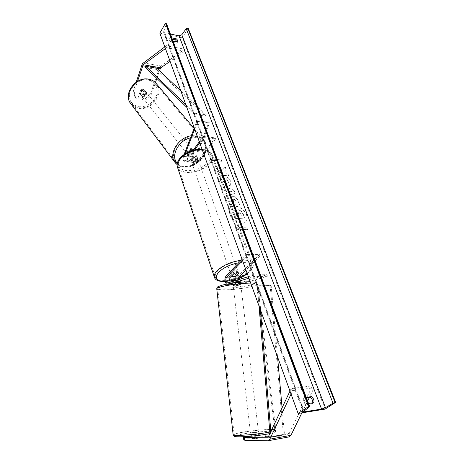 <?xml version="1.0" encoding="UTF-8"?>
<svg xmlns="http://www.w3.org/2000/svg" width="464" height="464" viewBox="0 0 464 464"><rect width="100%" height="100%" fill="white"/><g stroke="black" fill="none" stroke-linecap="round" stroke-linejoin="round"><path stroke-width="0.35" stroke-dasharray="2.32 1.74" d="M230.301 282.158L231.53 282.854L235.654 281.636L240.416 281.538L236.269 282.75L234.5 280.888M233.618 281.155C234.134 283.214 235.045 284.252 236.344 284.281L240.596 283.063L235.84 283.173L231.606 284.397L227.708 284.49L231.855 283.284M235.654 281.636L235.84 283.173M248.919 278.174L254.487 276.503L267.293 276.295L250.067 281.329M259.44 254.55L259.956 255.896L247.26 255.844L246.755 254.481L259.44 254.55L238.542 275.651C236.17 277.785 237.469 284.635 240.178 284.188L248.53 281.781M226.107 275.842L229.993 275.784C227.644 277.93 228.926 284.844 231.606 284.397M226.606 284.177L227.708 284.49M248.373 276.689L254.289 274.897L254.487 276.503M254.289 274.897L267.09 274.705L267.293 276.295M238.165 279.775C238.363 281.607 239.006 282.57 240.097 282.663L267.09 274.705M259.956 255.896L245.943 269.996M247.26 255.844L242.562 260.687M229.993 275.784L233.508 272.177C235.979 271.26 237.556 271.237 238.247 272.124L234.72 275.709L238.542 275.651M246.755 254.481L242.063 259.33M234.094 276.602L234.72 275.709M233.978 273.511L233.508 272.177M238.722 273.447L238.247 272.124M240.416 281.538L240.596 283.063M254.956 434.629L255.275 437.279L265.425 436.583L265.101 433.915L254.956 434.629L251.604 435.22L251.923 437.877L259.237 438.004L254.324 438.886L247.045 438.747L243.635 439.356M254.005 436.177L254.324 438.886M265.101 433.915L268.047 433.944M269.886 433.962L288.939 433.973L312.521 385.799L314.111 387.718L309.326 397.544M251.604 435.22L258.854 435.36M251.801 436.148L246.732 436.079L247.045 438.747M243.339 436.769L246.732 436.079M265.425 436.583L289.072 436.891M301.873 412.856L307.626 401.035M291.067 394.098L292.691 390.647L314.111 387.718M289.983 391.117L291.131 388.67L312.521 385.799M291.131 388.67L292.691 390.647M251.923 437.877L255.275 437.279M258.912 435.307L259.237 438.004M142.738 99.708L142.03 98.803L144.855 99.215L150.736 93.287L151.461 94.175L145.563 100.114L142.738 99.708L145.528 91.408L143.794 90.132L141.416 90.782L138.643 99.11L137.941 98.211L135.088 97.794L135.784 98.699L134.16 91.559L137.501 81.351M145.528 91.408L144.617 90.178L143.08 89.245L140.702 89.888L137.941 98.211M151.461 94.175L155.411 82.586M156.838 78.41L159.459 70.719M135.784 98.699L138.643 99.11M134.16 91.559L133.464 90.66L136.236 82.151M150.736 93.287L159.854 66.862L184.655 49.236L184.771 51.22L170.091 61.37M164.824 46.887L166.518 45.64L184.655 49.236M165.422 48.534L166.628 47.659L166.518 45.64M166.628 47.659L184.771 51.22M145.563 100.114L144.855 99.215M133.464 90.66L135.088 97.794M142.03 98.803L144.809 90.521M141.416 90.782L140.702 89.888M194.329 151.995L192.282 157.226C191.69 159.517 192.009 160.915 193.239 161.426L194.19 160.834L197.13 156.855C196.382 155.707 194.892 155.562 192.664 156.414L189.735 160.411L188.79 161.008C187.572 160.498 187.253 159.094 187.845 156.791L189.88 151.537L192.514 150.725L194.143 151.641L191.939 150.011L189.306 150.823L187.276 156.072C186.395 159.523 186.87 161.629 188.703 162.394L190.118 161.501L193.047 157.505C195.28 156.652 196.771 156.797 197.519 157.94L194.573 161.919L198.186 162.255L196.753 163.137C194.903 162.371 194.416 160.283 195.309 156.861L208.916 122.276L197.061 120.704L194.288 127.931M194.573 161.919L193.152 162.8C191.307 162.04 190.826 159.941 191.713 156.507L193.755 151.281M194.77 149.721L186.453 161.165L185.043 162.058C183.222 161.292 182.752 159.175 183.628 155.713L184.15 154.361M193.308 150.092L186.076 160.068L185.136 160.666C183.918 160.155 183.605 158.746 184.191 156.438L185.275 153.619M194.706 129.079L197.658 121.4L197.061 120.704M197.658 121.4L209.525 122.966L208.916 122.276M199.329 141.787L203.209 136.433L203.615 137.547L215.586 138.951L215.168 137.849L197.797 161.17L196.84 161.762C195.605 161.252 195.286 159.86 195.878 157.574L209.525 122.966M215.586 138.951L198.186 162.255M203.209 136.433L215.168 137.849M203.615 137.547L199.729 142.895M189.88 151.537L189.306 150.823M192.664 156.414L193.047 157.505M197.13 156.855L197.519 157.94M231.049 272.13C234.018 270.083 236.269 269.665 237.8 270.877L237.278 272.061C234.308 274.096 232.064 274.508 230.538 273.296L231.049 272.13M234.187 273.424L233.618 271.823L231.42 273.197L230.91 274.357L231.507 276.039M236.025 276.057L235.463 274.473L237.655 273.116L238.113 271.771L238.682 273.366M191.69 159.947C194.277 157.777 196.365 157.511 197.942 159.129L197.571 160.503C194.979 162.655 192.896 162.922 191.33 161.292L191.69 159.947M192.85 156.327L193.314 157.644L191.383 159.065L191.11 160.643L190.652 159.338C191.429 160.335 192.838 160.469 194.874 159.738L195.338 161.043L197.264 159.628L197.629 158.259L197.084 156.745C196.324 155.73 194.909 155.591 192.85 156.327L190.652 159.338M194.874 159.738L197.084 156.745M238.113 271.771L235.463 274.473M230.979 274.537L233.618 271.823M191.11 160.643L193.314 157.644M197.554 158.056L195.338 161.043M197.96 161.594C195.367 163.746 193.285 164.012 191.713 162.388L192.073 161.043C194.665 158.879 196.753 158.607 198.331 160.225L197.96 161.594M230.585 270.808L230.074 271.974C231.6 273.192 233.844 272.78 236.808 270.738L237.33 269.561C235.793 268.337 233.549 268.755 230.585 270.808M249.226 270.611C251.482 268.331 252.41 266.272 252.01 264.439C251.227 257.01 225.649 261.713 217.691 270.941C215.719 273.081 214.907 274.99 215.261 276.666C216.288 284.119 240.886 279.589 249.226 270.611M179.91 159.9C186.499 149.646 210.146 146.572 211.7 155.562C212.274 157.801 211.613 160.179 209.722 162.696C202.756 172.666 179.864 175.612 178.176 166.53C177.677 164.476 178.257 162.267 179.91 159.9M257.114 434.066L258.715 433.591L252.3 434.02L250.676 434.495L257.114 434.066M254.243 436.154L254.562 438.863L259.214 438.028L255.855 437.97L251.221 438.799L250.867 435.771L254.202 435.818L250.867 435.771M254.562 438.863L251.221 438.799M258.848 434.994L255.502 434.959L258.848 434.994L259.214 438.028M255.855 437.97L255.502 434.959M239.186 284.42L240.793 284.641C239.975 285.163 237.962 285.522 234.755 285.714L233.131 285.493C233.943 284.971 235.961 284.612 239.186 284.42M236.101 283.446L232.986 284.275L236.101 283.446L235.88 281.607L238.821 281.352L240.387 281.509L240.648 283.417L237.527 284.246L240.607 283.342M233.032 284.357L232.818 282.524L237.313 282.425L237.527 284.246M235.88 281.607L232.818 282.524M237.313 282.425L240.387 281.509M234.935 287.239L233.311 287.025C234.123 286.508 236.147 286.155 239.372 285.952L240.978 286.166C240.161 286.682 238.148 287.042 234.935 287.239M256.911 432.378L250.479 432.819L258.512 431.909L256.911 432.378M242.602 432.286C254.69 430.151 274.589 428.771 274.856 430.111C275.024 430.685 272.397 431.462 266.968 432.442C254.701 434.669 234.03 436.061 234.175 434.704C234.111 434.084 236.924 433.277 242.602 432.286M248.634 283.272C253.912 283.185 256.557 283.545 256.569 284.362C256.714 286.224 237.928 289.524 226.165 289.774C220.644 289.913 217.836 289.553 217.732 288.701C217.256 286.914 236.704 283.452 248.634 283.272M246.72 214.89C247.706 217.616 247.492 219.814 246.082 221.485C242.713 225.788 232.157 221.038 229.918 214.13C229.007 211.497 229.21 209.368 230.521 207.744C233.891 203.331 244.383 208.011 246.72 214.89M246.57 215.064C247.55 217.784 247.335 219.982 245.926 221.659C242.556 225.956 232.006 221.212 229.767 214.304C228.856 211.671 229.059 209.542 230.37 207.924C233.74 203.505 244.232 208.185 246.57 215.064M159.825 33.135L182.323 37.828L325.084 409.109M221.34 176.807L220.876 177.277C220.185 177.99 220.122 179.185 220.684 180.867C222.041 183.906 224.361 185.693 227.633 186.209L230.596 185.206L230.834 181.54L227.285 177.358L226.461 179.208L228.387 181.378L228.265 182.944L226.629 183.46C224.988 183.245 223.828 182.416 223.149 180.977L223.538 178.913L221.485 176.627L221.021 177.097C220.33 177.811 220.267 179.005 220.829 180.687C222.192 183.727 224.506 185.513 227.778 186.029L230.741 185.032L230.979 181.366L227.285 177.358M232.957 196.545L230.973 197.171L230.95 200.564L231.461 201.921L228.613 201.759L229.634 204.525L239.546 205.071L237.945 200.837C236.895 198.238 235.236 196.806 232.957 196.545L231.124 196.997L231.461 201.921M222.32 170.195L225.156 167.034L226.31 170.091L223.596 172.979L227.528 173.31L228.514 175.914L218.747 175.108L217.773 172.48L220.313 172.701L221.061 171.837L216.543 169.151L215.389 166.031L222.32 170.195L225.156 167.034M312.753 402.851L312.574 403.506L305.579 404.579L303.398 401.65L303.294 398.431L306.478 397.961M172.353 39.278L169.685 38.732L169.447 39.005L169.43 40.206L170.914 42.044L176.79 43.233L177.103 41.998M239.987 229.344L240.567 230.91L235.741 228.439L238.827 226.223L239.407 227.778L246.923 228.021L247.509 229.57L239.987 229.344L247.509 229.57M213.452 157.83L210.407 159.535L214.994 161.988L214.478 160.596L221.751 161.298L221.229 159.918L213.968 159.21L213.591 157.644L210.407 159.535M225.777 189.463L227.18 193.244L225.672 193.824L226.716 196.637L235.039 193.128L234.065 190.559L222.691 185.768L223.752 188.639L225.922 189.289L227.18 193.244M171.825 37.868L170.363 37.567L170.114 39.04L171.599 40.878L173.066 41.18M170.363 37.567L169.685 38.732M308.548 403.494L306.803 403.761L304.616 400.832L304.506 397.602L303.294 398.431M170.392 34.034L164.616 32.822L163.456 31.871L166.57 23.821M304.506 397.602L306.246 397.346M182.323 37.828L188.14 28.159M306.803 403.761L305.579 404.579M313.803 402.694L312.574 403.506M177.48 42.079L176.79 43.233M171.599 40.878L170.914 42.044M231.611 209.055L232.812 212.303L236.617 214.49L237.075 215.725L234.03 215.592L235.08 218.434L245.085 218.846L243.269 214.055L240.955 210.72L238.287 209.716L236.466 210.32L236.002 211.642L231.611 209.055L232.661 212.477L236.46 214.664L236.924 215.899L233.873 215.766L234.929 218.608L244.928 219.014L243.113 214.223L240.804 210.894L238.131 209.89L236.315 210.494L235.851 211.816L231.461 209.235M247.672 229.402L246.923 228.021M240.143 229.17L240.723 230.736L235.898 228.265L238.983 226.049L239.407 227.778M239.563 227.609L247.086 227.847M210.546 159.349L214.994 161.988M215.134 161.803L214.478 160.596M214.623 160.416L221.751 161.298M213.968 159.21L221.229 159.918M221.374 159.738L221.891 161.118M214.107 159.03L213.591 157.644M225.301 166.854L226.455 169.911L223.741 172.799L227.673 173.13L228.659 175.74L218.892 174.928L217.918 172.301L220.458 172.515L221.206 171.657L216.688 168.971L215.389 166.031M215.528 165.851L222.465 170.015M231.611 201.747L228.613 201.759M228.758 201.585L229.634 204.525M229.784 204.351L239.546 205.071M239.697 204.891L238.096 200.663C237.046 198.058 235.381 196.626 233.108 196.365M234.001 199.085L235.892 200.738L236.373 202.02L233.763 201.869L233.282 199.311L233.972 199.079L235.741 200.912L236.222 202.194L233.612 202.049L233.131 199.485L233.85 199.259M227.435 177.178L226.461 179.208M226.606 179.029L228.532 181.198L228.41 182.764L226.774 183.286C225.133 183.065 223.973 182.236 223.294 180.798L223.538 178.913M223.689 178.733L221.485 176.627M227.331 193.07L225.672 193.824M225.823 193.645L226.716 196.637M226.861 196.463L235.039 193.128M235.19 192.954L234.065 190.559M234.216 190.379L222.691 185.768M222.842 185.594L223.752 188.639M223.903 188.459L225.922 189.289M229.141 192.374L228.329 190.205L231.513 191.47L228.99 192.554L228.184 190.385L231.362 191.649L228.99 192.554M239.018 212.692L240.793 214.264L241.483 216.102L239.093 215.998L238.392 212.895L239.198 212.518L240.949 214.09L241.483 216.102M241.64 215.928L239.25 215.824L238.554 213.962L238.548 212.721L239.169 212.518M144.246 90.695L145.783 91.628C146.537 94.273 145.412 95.787 142.413 96.17L140.847 95.213C140.116 92.568 141.247 91.06 144.246 90.695M144.275 95.172L143.475 94.169L141.259 94.708L139.693 93.757L140.853 89.784L143.08 89.245L144.617 90.178L145.551 91.385C146.119 92.8 145.69 94.064 144.275 95.172L145.551 91.385M143.475 94.169L144.739 90.381M140.853 89.784L141.653 90.787L140.389 94.592C139.803 93.177 140.227 91.907 141.653 90.787M140.389 94.592L139.589 93.583M191.365 149.304L192.995 150.214C193.668 152.987 192.363 154.645 189.08 155.202L187.427 154.268C186.772 151.496 188.088 149.843 191.365 149.304M189.364 150.556L187.775 154.663C187.218 153.19 187.746 151.821 189.364 150.556L190.049 151.415L192.514 150.725L194.265 151.85L193.575 150.997C194.114 152.47 193.587 153.833 191.98 155.08L193.575 150.997M187.427 154.268L188.558 155.701L190.211 156.635L192.664 155.945L191.98 155.08M188.558 155.701L187.775 154.663M190.049 151.415L188.454 155.527M192.664 155.945L194.265 151.85M190.797 148.59L192.421 149.507C193.094 152.273 191.794 153.932 188.512 154.483L186.864 153.549C186.209 150.783 187.52 149.13 190.797 148.59M142.854 96.732C145.858 96.35 146.984 94.836 146.235 92.185L144.693 91.251C141.694 91.623 140.563 93.131 141.288 95.775L142.854 96.732M139.171 107.729C151.194 109.968 163.235 93.629 156.026 84.518C154.228 82.064 151.711 80.545 148.474 79.97C136.567 77.395 124.253 93.612 130.987 102.701C132.884 105.519 135.61 107.19 139.171 107.729M183.941 166.292C180.102 165.903 177.225 164.268 175.305 161.391C168.426 152.105 182.683 134.264 195.501 136.439C198.986 136.897 201.643 138.388 203.464 140.911C210.766 150.232 196.858 168.049 183.941 166.292M270.872 431.856L271.336 437.221L284.502 434.838L282.095 407.931M260.35 309.621L258.297 285.76L271.156 285.43L277.542 356.897M259.022 305.973L257.305 285.934L271.156 285.43M257.305 285.934L258.297 285.76M271.336 437.221L270.28 437.094L283.429 434.716L270.152 285.598M270.28 437.094L269.99 433.736M284.502 434.838L283.429 434.716M185.873 104.783L194.636 113.21L206.445 114.857L180.769 90.735M186.812 107.358L194.201 114.498L206.004 116.128L206.445 114.857M194.201 114.498L194.636 113.21M145.574 67.535L156.507 69.443L206.004 116.128M156.861 68.278L156.507 69.443M236.663 284.223L240.497 284.13M228.021 284.426L231.925 284.333M227.847 282.901L231.745 282.814M236.483 282.709L240.311 282.622M267.682 437.888L288.382 434.136M268.395 437.134L289.478 433.33M267.664 440.8L288.741 436.914M141.862 64.908L159.343 67.993M143.144 62.814L160.654 65.94M191.713 156.507L195.309 156.861M183.628 155.713L187.276 156.072M186.453 161.165L190.118 161.501M184.191 156.438L187.845 156.791M186.076 160.068L189.735 160.411M192.282 157.226L195.878 157.574M194.19 160.834L197.797 161.17M225.052 281.52L229.784 281.027M233.479 280.198L238.241 278.62M247.271 273.656L249.267 271.916C254.817 264.77 251.314 261.719 238.751 262.757M241.118 260.31C247.973 259.799 251.911 261.064 252.932 264.109C253.35 266.034 252.375 268.204 249.997 270.599C241.582 279.612 217.077 284.612 214.559 277.634M177.318 166.773C179.098 176.326 203.128 173.234 210.453 162.765C212.448 160.115 213.144 157.615 212.541 155.254C211.381 151.774 207.913 149.866 202.142 149.53M208.91 161.576C203.284 167.73 195.959 170.758 186.928 170.665C178.686 169.314 176.366 165.375 179.968 158.833C184.011 153.039 194.816 148.538 202.611 149.425C210.813 151.096 212.912 155.144 208.91 161.576M236.53 435.377L243.119 433.927C251.447 432.483 263.912 431.276 270.297 431.311C276.712 431.503 275.552 432.448 266.817 434.159M269.845 432.03C274.079 431.178 276.092 430.499 275.889 430C275.593 428.597 254.707 430.041 242.017 432.28C236.043 433.324 233.085 434.171 233.148 434.826M216.752 288.805C216.862 289.698 219.82 290.075 225.626 289.93C237.98 289.664 257.694 286.207 257.555 284.246C257.584 283.475 255.299 283.086 250.699 283.081M226.299 288.19C217.674 288.266 216.021 287.355 221.34 285.459C226.989 283.724 239.807 281.973 248.107 281.81C256.633 281.834 257.972 282.796 252.114 284.693C244.615 286.595 236.008 287.761 226.299 288.19M164.616 32.822L303.955 410.895M166.524 24.354L309.465 406.882M163.548 30.897L303.566 411.179M138.864 106.772C147.053 107.045 152.929 103.263 156.478 95.422C158.462 87.249 155.597 82.053 147.883 79.825C139.444 79.396 133.435 83.253 129.856 91.402C128.11 99.731 131.115 104.852 138.864 106.772M155.457 82.633L156.635 84.019C164.215 93.595 151.577 110.757 138.945 108.414C135.83 107.961 133.296 106.645 131.324 104.446M175.607 163.247C177.637 165.451 180.322 166.709 183.657 167.028C197.229 168.867 211.833 150.145 204.148 140.348C202.234 137.709 199.456 136.149 195.802 135.668L191.278 135.772M190.455 137.93L195.918 137.576C204.189 139.571 207.019 144.948 204.404 153.7C200.123 162.174 193.54 166.472 184.655 166.599C181.61 166.309 179.156 165.167 177.289 163.177M231.53 282.854L227.633 282.941M236.269 282.75L240.097 282.663M236.344 284.281L240.178 284.188M267.537 437.929L288.602 434.113M145.336 91.072L145.783 91.628M192.995 150.214L193.569 150.928M185.043 162.058L188.703 162.394M188.79 161.008L185.136 160.666M193.239 161.426L196.84 161.762M193.152 162.8L196.753 163.137M225.098 281.706L229.825 281.161M233.491 280.326L238.218 278.76M247.341 273.841L249.858 271.689C252.909 267.821 253.936 265.292 252.932 264.109L212.541 155.254C211.097 151.415 207.57 149.333 201.956 149.019M230.91 274.357L230.538 273.296M238.177 271.939L237.8 270.877M191.33 161.292L191.023 160.416M197.942 159.129L197.629 158.259M191.713 162.388L230.074 271.974M211.7 155.562L252.01 264.439M178.176 166.53L215.261 276.666M198.331 160.225L237.33 269.561M250.676 434.495L250.833 435.841M258.871 434.936L258.715 433.591M269.978 433.562C276.184 432.013 273.888 432.378 275.082 431.903C275.488 431.88 275.755 431.247 275.889 430L257.555 284.246L256.586 282.727C255.855 282.402 255.96 281.95 250.224 281.77M233.131 285.493L232.986 284.275M240.793 284.641L240.648 283.417M233.311 287.025L250.479 432.819M256.569 284.362L274.856 430.111M217.732 288.701L234.175 434.704M240.978 286.166L258.512 431.909M170.131 37.839L169.447 39.005M303.137 411.713L163.456 31.871M177.7 41.824L177.004 42.978M194.097 128.435L204.148 140.348C206.48 143.776 206.474 149.489 205.865 151.049C204.984 154.39 203.261 157.453 200.715 160.231C195.773 165.149 190.211 167.487 184.017 167.237L177.091 164.633M139.693 93.757L140.847 95.213M192.421 149.507L146.235 92.185M175.305 161.391L130.987 102.701M203.464 140.911L156.026 84.518M186.864 153.549L141.288 95.775"/><path stroke-width="0.7" d="M231.855 283.284L248.919 278.174M248.53 281.781L250.067 281.329M242.063 259.33L226.107 275.842C224.321 278.887 224.489 281.665 226.606 284.177M242.562 260.687L226.565 277.176C225.249 279.966 225.608 281.886 227.633 282.941L248.373 276.689M234.5 280.888L235.184 277.031L238.722 273.447C238.032 272.571 236.449 272.588 233.978 273.511L230.457 277.112C229.402 278.655 229.349 280.337 230.301 282.158M245.943 269.996L239.012 276.967L238.165 279.775M233.618 281.155L234.094 276.602M258.854 435.36L251.801 436.148M268.047 433.944L269.886 433.962M243.443 436.769L244.47 437.564L267.867 437.79L289.983 391.117M244.47 437.564L244.789 440.29L243.635 439.356L243.339 436.769M244.789 440.29L267.664 440.8L268.772 440.481L269.833 439.176L291.067 394.098M289.072 436.891L290.945 435.313L301.873 412.856M307.626 401.035L309.326 397.544M155.411 82.586L156.838 78.41M159.459 70.719L160.753 67.825L170.091 61.37M137.501 81.351L143.237 64.728L165.422 48.534M136.236 82.151L142.361 63.759L164.824 46.887M184.15 154.361L194.288 127.931M185.275 153.619L194.706 129.079M199.329 141.787L193.308 150.092M199.729 142.895L194.77 149.721M231.542 276.132L234.187 273.424C236.466 272.617 237.962 272.594 238.682 273.366L236.025 276.057C233.769 276.863 232.278 276.886 231.542 276.132L231.507 276.039M298.108 413.465L325.084 409.109L335.652 402.363L333.036 403.199L325.438 407.682L321.587 409.074L304.309 411.852L303.137 411.713L309.465 406.882L309.703 406.586L308.496 406.597L298.108 413.465L159.825 33.135L165.468 23.2L308.496 406.597M306.478 397.961L310.277 397.404C312.115 398.93 312.939 400.745 312.753 402.851M177.103 41.998L175.549 39.933L172.353 39.278M335.652 402.363L188.14 28.159L186.197 28.64L181.795 34.754L179.029 35.844L170.392 34.034M306.246 397.346L311.495 396.587C313.606 398.414 314.372 400.449 313.803 402.694L308.548 403.494M173.066 41.18L177.7 41.824C178.077 40.925 177.59 39.904 176.233 38.779L171.825 37.868M309.703 406.586L166.57 23.821L165.468 23.2M311.495 396.587L310.277 397.404M176.233 38.779L175.549 39.933M270.872 431.856L260.35 309.621M282.095 407.931L277.542 356.897M269.99 433.736L259.022 305.973M180.769 90.735L156.861 68.278L145.922 66.358L185.873 104.783M145.922 66.358L145.574 67.535L186.812 107.358M226.565 277.176L230.457 277.112M235.184 277.031L239.012 276.967M267.316 437.952L267.682 437.888M269.833 439.176L290.945 435.313M142.599 65.772L160.097 68.846M143.237 64.728L160.753 67.825M238.751 262.757C230.167 264.451 223.457 267.624 218.614 272.281C214.09 278.139 216.236 281.219 225.052 281.52M229.784 281.027L233.479 280.198M238.241 278.62L247.271 273.656M214.559 277.634L214.322 276.95C213.956 275.193 214.803 273.192 216.874 270.953C222.906 265.269 230.991 261.725 241.118 260.31M202.142 149.53C192.34 149.831 184.672 153.265 179.133 159.825C177.405 162.307 176.796 164.621 177.318 166.773C176.61 164.766 177.236 162.214 179.191 159.111C184.765 152.523 192.357 149.159 201.956 149.019M266.817 434.159C251.5 436.972 227.807 437.836 236.53 435.377M269.978 433.562L266.945 434.147C258.257 435.597 249.76 436.496 241.466 436.844C233.763 436.624 234.395 437.105 233.148 434.826C232.986 436.253 254.724 434.791 267.618 432.448L269.845 432.03M250.699 283.081L249.232 283.098C236.692 283.284 216.241 286.926 216.752 288.805C217.819 286.323 216.514 287.268 221.728 285.308C227.406 283.666 240.108 281.932 248.223 281.787L250.224 281.77M179.029 35.844L321.587 409.074M303.955 410.895L304.309 411.852M187.671 28.055L335.095 402.45M165.955 23.304L309.082 406.505M181.795 34.754L325.438 407.682M186.197 28.64L333.036 403.199M131.324 104.446L130.326 103.124C123.262 93.571 136.207 76.537 148.712 79.257C152.105 79.86 154.744 81.449 156.635 84.019L194.097 128.435M191.278 135.772C178.669 137.263 168.484 153.468 174.568 161.866L175.607 163.247M177.289 163.177C170.178 156.327 178.327 140.302 190.455 137.93M268.117 440.759L289.194 436.873M177.318 166.773L214.322 276.95C214.907 280.007 218.498 281.59 225.098 281.706M229.825 281.161L233.491 280.326M238.218 278.76C240.555 278 243.594 276.358 247.341 273.841M233.148 434.826L216.752 288.805M148.538 79.135C151.287 79.611 153.59 80.777 155.457 82.633M148.492 79.129C135.981 76.467 123.169 93.252 130.326 103.124L174.568 161.866L177.091 164.633"/></g></svg>
